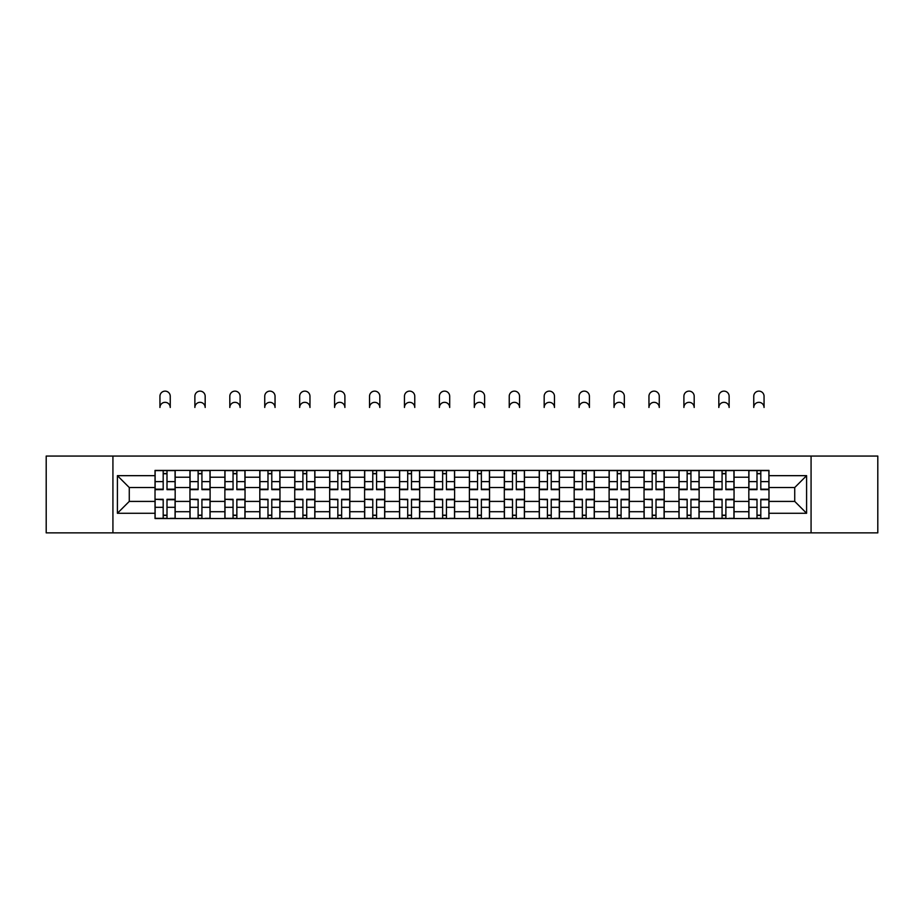 <?xml version="1.0" encoding="UTF-8"?>
<svg xmlns="http://www.w3.org/2000/svg" width="924" height="924" viewBox="0 0 924 924"><rect width="100%" height="100%" fill="white"/><g stroke="black" fill="none" stroke-linecap="round" stroke-linejoin="round"><path stroke-width="1.39" d="M811.076 532.871L877.8 532.871L877.8 456.063L46.2 456.063L46.2 532.871L811.076 532.871L811.076 456.063M189.951 518.537L189.951 477.223L175.167 477.223L175.167 518.537M175.167 477.223L175.167 470.397M189.951 477.223L189.951 470.397M210.106 470.397L210.106 518.537M224.879 518.537L224.879 470.397M245.033 470.397L245.033 518.537M259.806 518.537L259.806 470.397M279.96 470.397L279.96 518.537M294.744 518.537L294.744 470.397M314.888 470.397L314.888 518.537M329.672 518.537L329.672 470.397M349.826 470.397L349.826 518.537M364.599 518.537L364.599 470.397M384.754 470.397L384.754 518.537M399.526 518.537L399.526 470.397M419.681 470.397L419.681 518.537M434.465 518.537L434.465 470.397M454.608 470.397L454.608 518.537M469.392 518.537L469.392 470.397M489.535 470.397L489.535 518.537M504.319 518.537L504.319 470.397M524.474 470.397L524.474 518.537M539.246 518.537L539.246 470.397M559.401 470.397L559.401 518.537M574.174 518.537L574.174 470.397M594.328 470.397L594.328 518.537M609.112 518.537L609.112 470.397M629.256 470.397L629.256 518.537M644.04 518.537L644.04 470.397M664.194 470.397L664.194 518.537M678.967 518.537L678.967 470.397M699.121 470.397L699.121 518.537M713.894 518.537L713.894 470.397M734.049 470.397L734.049 518.537M748.833 518.537L748.833 470.397M748.833 501.409L734.049 501.409M713.894 501.409L699.121 501.409M678.967 501.409L664.194 501.409M644.04 501.409L629.256 501.409M609.112 501.409L594.328 501.409M574.174 501.409L559.401 501.409M539.246 501.409L524.474 501.409M504.319 501.409L489.535 501.409M469.392 501.409L454.608 501.409M434.465 501.409L419.681 501.409M399.526 501.409L384.754 501.409M364.599 501.409L349.826 501.409M329.672 501.409L314.888 501.409M294.744 501.409L279.96 501.409M259.806 501.409L245.033 501.409M224.879 501.409L210.106 501.409M189.951 501.409L175.167 501.409M748.833 487.526L734.049 487.526M713.894 487.526L699.121 487.526M678.967 487.526L664.194 487.526M644.04 487.526L629.256 487.526M609.112 487.526L594.328 487.526M574.174 487.526L559.401 487.526M539.246 487.526L524.474 487.526M504.319 487.526L489.535 487.526M469.392 487.526L454.608 487.526M434.465 487.526L419.681 487.526M399.526 487.526L384.754 487.526M364.599 487.526L349.826 487.526M329.672 487.526L314.888 487.526M294.744 487.526L279.96 487.526M259.806 487.526L245.033 487.526M224.879 487.526L210.106 487.526M189.951 487.526L175.167 487.526M129.268 501.409L155.024 501.409L155.024 487.526L129.268 487.526L129.268 501.409L117.406 513.27L117.406 475.664L155.024 475.664L155.024 487.526M768.976 487.526L768.976 501.409L794.732 501.409L794.732 487.526L768.976 487.526L768.976 470.397L155.024 470.397L155.024 475.664M768.976 475.664L806.594 475.664L806.594 513.27L768.976 513.27L768.976 501.409M155.024 501.409L155.024 518.537L768.976 518.537L768.976 513.27M155.024 513.27L117.406 513.27M112.924 532.871L112.924 456.063M167.001 515.176L163.19 515.176M163.19 473.758L167.001 473.758M201.929 515.176L198.117 515.176M198.117 473.758L201.929 473.758M236.856 515.176L233.056 515.176M233.056 473.758L236.856 473.758M271.795 515.176L267.983 515.176M267.983 473.758L271.795 473.758M306.722 515.176L302.91 515.176M302.91 473.758L306.722 473.758M341.649 515.176L337.838 515.176M337.838 473.758L341.649 473.758M376.576 515.176L372.776 515.176M372.776 473.758L376.576 473.758M411.503 515.176L407.703 515.176M407.703 473.758L411.503 473.758M446.442 515.176L442.631 515.176M442.631 473.758L446.442 473.758M481.369 515.176L477.558 515.176M477.558 473.758L481.369 473.758M516.297 515.176L512.497 515.176M512.497 473.758L516.297 473.758M551.224 515.176L547.424 515.176M547.424 473.758L551.224 473.758M586.163 515.176L582.351 515.176M582.351 473.758L586.163 473.758M621.09 515.176L617.278 515.176M617.278 473.758L621.09 473.758M656.017 515.176L652.205 515.176M652.205 473.758L656.017 473.758M690.944 515.176L687.144 515.176M687.144 473.758L690.944 473.758M725.883 515.176L722.071 515.176M722.071 473.758L725.883 473.758M760.81 515.176L756.999 515.176M756.999 473.758L760.81 473.758M117.406 475.664L129.268 487.526M794.732 501.409L806.594 513.27M794.732 487.526L806.594 475.664M170.247 407.472A5.151 5.151 0 0 0 165.096 402.333A5.151 5.151 0 0 0 159.944 407.472L159.944 396.281A5.151 5.151 0 0 1 165.096 391.129A5.151 5.151 0 0 1 170.247 396.281L170.247 407.472M167.001 489.651L167.001 470.616L175.063 470.616L175.063 489.651L167.001 489.651M163.19 473.527L167.001 473.527M163.19 470.616L155.128 470.616L155.128 489.651L163.19 489.651L163.19 470.616L167.001 470.616M163.19 499.757L155.128 499.283L163.19 499.283L163.19 518.318L155.128 518.318L159.609 518.318M155.128 499.757L155.128 518.318M167.001 515.407L163.19 515.407M170.582 518.318L175.063 518.318L175.063 499.283L167.001 499.283L167.001 518.318L159.944 518.318M175.063 518.318L170.247 518.318M205.174 407.472A5.151 5.151 0 0 0 200.023 402.333A5.151 5.151 0 0 0 194.872 407.472L194.872 396.281A5.151 5.151 0 0 1 200.023 391.129A5.151 5.151 0 0 1 205.174 396.281L205.174 407.472M201.929 489.651L201.929 470.616L209.991 470.616L209.991 489.651L201.929 489.651M198.117 473.527L201.929 473.527M198.117 470.616L190.067 470.616L190.067 489.651L198.117 489.651L198.117 470.616L201.929 470.616M240.101 407.472A5.151 5.151 0 0 0 234.95 402.333A5.151 5.151 0 0 0 229.81 407.472L229.81 396.281A5.151 5.151 0 0 1 234.95 391.129A5.151 5.151 0 0 1 240.101 396.281L240.101 407.472M236.856 489.651L236.856 470.616L244.918 470.616L244.918 489.651L236.856 489.651M233.056 473.527L236.856 473.527M233.056 470.616L224.994 470.616L224.994 489.651L233.056 489.651L233.056 470.616L236.856 470.616M198.117 499.757L190.067 499.283L198.117 499.283L198.117 518.318L190.067 518.318L194.537 518.318M190.067 499.757L190.067 518.318M201.929 515.407L198.117 515.407M205.509 518.318L209.991 518.318L209.991 499.283L201.929 499.283L201.929 518.318L194.872 518.318M209.991 518.318L205.174 518.318M233.056 499.757L224.994 499.283L233.056 499.283L233.056 518.318L224.994 518.318L229.475 518.318M224.994 499.757L224.994 518.318M236.856 515.407L233.056 515.407M240.436 518.318L244.918 518.318L244.918 499.283L236.856 499.283L236.856 518.318L229.81 518.318M244.918 518.318L240.101 518.318M275.04 407.472A5.151 5.151 0 0 0 269.889 402.333A5.151 5.151 0 0 0 264.738 407.472L264.738 396.281A5.151 5.151 0 0 1 269.889 391.129A5.151 5.151 0 0 1 275.04 396.281L275.04 407.472M271.795 489.651L271.795 470.616L279.845 470.616L279.845 489.651L271.795 489.651M267.983 473.527L271.795 473.527M267.983 470.616L259.921 470.616L259.921 489.651L267.983 489.651L267.983 470.616L271.795 470.616M309.967 407.472A5.151 5.151 0 0 0 304.816 402.333A5.151 5.151 0 0 0 299.665 407.472L299.665 396.281A5.151 5.151 0 0 1 304.816 391.129A5.151 5.151 0 0 1 309.967 396.281L309.967 407.472M306.722 489.651L306.722 470.616L314.784 470.616L314.784 489.651L306.722 489.651M302.91 473.527L306.722 473.527M302.91 470.616L294.848 470.616L294.848 489.651L302.91 489.651L302.91 470.616L306.722 470.616M344.895 407.472A5.151 5.151 0 0 0 339.743 402.333A5.151 5.151 0 0 0 334.592 407.472L334.592 396.281A5.151 5.151 0 0 1 339.743 391.129A5.151 5.151 0 0 1 344.895 396.281L344.895 407.472M341.649 489.651L341.649 470.616L349.711 470.616L349.711 489.651L341.649 489.651M337.838 473.527L341.649 473.527M337.838 470.616L329.787 470.616L329.787 489.651L337.838 489.651L337.838 470.616L341.649 470.616M267.983 499.757L259.921 499.283L267.983 499.283L267.983 518.318L259.921 518.318L264.403 518.318M259.921 499.757L259.921 518.318M271.795 515.407L267.983 515.407M275.375 518.318L279.845 518.318L279.845 499.283L271.795 499.283L271.795 518.318L264.738 518.318M279.845 518.318L275.04 518.318M302.91 499.757L294.848 499.283L302.91 499.283L302.91 518.318L294.848 518.318L299.33 518.318M294.848 499.757L294.848 518.318M306.722 515.407L302.91 515.407M310.302 518.318L314.784 518.318L314.784 499.283L306.722 499.283L306.722 518.318L299.665 518.318M314.784 518.318L309.967 518.318M337.838 499.757L329.787 499.283L337.838 499.283L337.838 518.318L329.787 518.318L334.257 518.318M329.787 499.757L329.787 518.318M341.649 515.407L337.838 515.407M345.229 518.318L349.711 518.318L349.711 499.283L341.649 499.283L341.649 518.318L334.592 518.318M349.711 518.318L344.895 518.318M379.822 407.472A5.151 5.151 0 0 0 374.67 402.333A5.151 5.151 0 0 0 369.531 407.472L369.531 396.281A5.151 5.151 0 0 1 374.67 391.129A5.151 5.151 0 0 1 379.822 396.281L379.822 407.472M376.576 489.651L376.576 470.616L384.638 470.616L384.638 489.651L376.576 489.651M372.776 473.527L376.576 473.527M372.776 470.616L364.714 470.616L364.714 489.651L372.776 489.651L372.776 470.616L376.576 470.616M372.776 499.757L364.714 499.283L372.776 499.283L372.776 518.318L364.714 518.318L369.184 518.318M364.714 499.757L364.714 518.318M376.576 515.407L372.776 515.407M380.157 518.318L384.638 518.318L384.638 499.283L376.576 499.283L376.576 518.318L369.531 518.318M384.638 518.318L379.822 518.318M414.761 407.472A5.151 5.151 0 0 0 409.609 402.333A5.151 5.151 0 0 0 404.458 407.472L404.458 396.281A5.151 5.151 0 0 1 409.609 391.129A5.151 5.151 0 0 1 414.761 396.281L414.761 407.472M411.503 489.651L411.503 470.616L419.565 470.616L419.565 489.651L411.503 489.651M407.703 473.527L411.503 473.527M407.703 470.616L399.642 470.616L399.642 489.651L407.703 489.651L407.703 470.616L411.503 470.616M407.703 499.757L399.642 499.283L407.703 499.283L407.703 518.318L399.642 518.318L404.123 518.318M399.642 499.757L399.642 518.318M411.503 515.407L407.703 515.407M415.095 518.318L419.565 518.318L419.565 499.283L411.503 499.283L411.503 518.318L404.458 518.318M419.565 518.318L414.761 518.318M449.688 407.472A5.151 5.151 0 0 0 444.536 402.333A5.151 5.151 0 0 0 439.385 407.472L439.385 396.281A5.151 5.151 0 0 1 444.536 391.129A5.151 5.151 0 0 1 449.688 396.281L449.688 407.472M446.442 489.651L446.442 470.616L454.504 470.616L454.504 489.651L446.442 489.651M442.631 473.527L446.442 473.527M442.631 470.616L434.569 470.616L434.569 489.651L442.631 489.651L442.631 470.616L446.442 470.616M442.631 499.757L434.569 499.283L442.631 499.283L442.631 518.318L434.569 518.318L439.05 518.318M434.569 499.757L434.569 518.318M446.442 515.407L442.631 515.407M450.023 518.318L454.504 518.318L454.504 499.283L446.442 499.283L446.442 518.318L439.385 518.318M454.504 518.318L449.688 518.318M484.615 407.472A5.151 5.151 0 0 0 479.464 402.333A5.151 5.151 0 0 0 474.312 407.472L474.312 396.281A5.151 5.151 0 0 1 479.464 391.129A5.151 5.151 0 0 1 484.615 396.281L484.615 407.472M481.369 489.651L481.369 470.616L489.431 470.616L489.431 489.651L481.369 489.651M477.558 473.527L481.369 473.527M477.558 470.616L469.496 470.616L469.496 489.651L477.558 489.651L477.558 470.616L481.369 470.616M477.558 499.757L469.496 499.283L477.558 499.283L477.558 518.318L469.496 518.318L473.977 518.318M469.496 499.757L469.496 518.318M481.369 515.407L477.558 515.407M484.95 518.318L489.431 518.318L489.431 499.283L481.369 499.283L481.369 518.318L474.312 518.318M489.431 518.318L484.615 518.318M519.542 407.472A5.151 5.151 0 0 0 514.391 402.333A5.151 5.151 0 0 0 509.239 407.472L509.239 396.281A5.151 5.151 0 0 1 514.391 391.129A5.151 5.151 0 0 1 519.542 396.281L519.542 407.472M516.297 489.651L516.297 470.616L524.358 470.616L524.358 489.651L516.297 489.651M512.497 473.527L516.297 473.527M512.497 470.616L504.435 470.616L504.435 489.651L512.497 489.651L512.497 470.616L516.297 470.616M512.497 499.757L504.435 499.283L512.497 499.283L512.497 518.318L504.435 518.318L508.905 518.318M504.435 499.757L504.435 518.318M516.297 515.407L512.497 515.407M519.877 518.318L524.358 518.318L524.358 499.283L516.297 499.283L516.297 518.318L509.239 518.318M524.358 518.318L519.542 518.318M554.469 407.472A5.151 5.151 0 0 0 549.33 402.333A5.151 5.151 0 0 0 544.178 407.472L544.178 396.281A5.151 5.151 0 0 1 549.33 391.129A5.151 5.151 0 0 1 554.469 396.281L554.469 407.472M551.224 489.651L551.224 470.616L559.286 470.616L559.286 489.651L551.224 489.651M547.424 473.527L551.224 473.527M547.424 470.616L539.362 470.616L539.362 489.651L547.424 489.651L547.424 470.616L551.224 470.616M547.424 499.757L539.362 499.283L547.424 499.283L547.424 518.318L539.362 518.318L543.843 518.318M539.362 499.757L539.362 518.318M551.224 515.407L547.424 515.407M554.816 518.318L559.286 518.318L559.286 499.283L551.224 499.283L551.224 518.318L544.178 518.318M559.286 518.318L554.469 518.318M589.408 407.472A5.151 5.151 0 0 0 584.257 402.333A5.151 5.151 0 0 0 579.105 407.472L579.105 396.281A5.151 5.151 0 0 1 584.257 391.129A5.151 5.151 0 0 1 589.408 396.281L589.408 407.472M586.163 489.651L586.163 470.616L594.213 470.616L594.213 489.651L586.163 489.651M582.351 473.527L586.163 473.527M582.351 470.616L574.289 470.616L574.289 489.651L582.351 489.651L582.351 470.616L586.163 470.616M582.351 499.757L574.289 499.283L582.351 499.283L582.351 518.318L574.289 518.318L578.771 518.318M574.289 499.757L574.289 518.318M586.163 515.407L582.351 515.407M589.743 518.318L594.213 518.318L594.213 499.283L586.163 499.283L586.163 518.318L579.105 518.318M594.213 518.318L589.408 518.318M624.335 407.472A5.151 5.151 0 0 0 619.184 402.333A5.151 5.151 0 0 0 614.033 407.472L614.033 396.281A5.151 5.151 0 0 1 619.184 391.129A5.151 5.151 0 0 1 624.335 396.281L624.335 407.472M621.09 489.651L621.09 470.616L629.152 470.616L629.152 489.651L621.09 489.651M617.278 473.527L621.09 473.527M617.278 470.616L609.216 470.616L609.216 489.651L617.278 489.651L617.278 470.616L621.09 470.616M617.278 499.757L609.216 499.283L617.278 499.283L617.278 518.318L609.216 518.318L613.698 518.318M609.216 499.757L609.216 518.318M621.09 515.407L617.278 515.407M624.67 518.318L629.152 518.318L629.152 499.283L621.09 499.283L621.09 518.318L614.033 518.318M629.152 518.318L624.335 518.318M659.262 407.472A5.151 5.151 0 0 0 654.111 402.333A5.151 5.151 0 0 0 648.96 407.472L648.96 396.281A5.151 5.151 0 0 1 654.111 391.129A5.151 5.151 0 0 1 659.262 396.281L659.262 407.472M656.017 489.651L656.017 470.616L664.079 470.616L664.079 489.651L656.017 489.651M652.205 473.527L656.017 473.527M652.205 470.616L644.155 470.616L644.155 489.651L652.205 489.651L652.205 470.616L656.017 470.616M652.205 499.757L644.155 499.283L652.205 499.283L652.205 518.318L644.155 518.318L648.625 518.318M644.155 499.757L644.155 518.318M656.017 515.407L652.205 515.407M659.597 518.318L664.079 518.318L664.079 499.283L656.017 499.283L656.017 518.318L648.96 518.318M664.079 518.318L659.262 518.318M694.19 407.472A5.151 5.151 0 0 0 689.05 402.333A5.151 5.151 0 0 0 683.899 407.472L683.899 396.281A5.151 5.151 0 0 1 689.05 391.129A5.151 5.151 0 0 1 694.19 396.281L694.19 407.472M690.944 489.651L690.944 470.616L699.006 470.616L699.006 489.651L690.944 489.651M687.144 473.527L690.944 473.527M687.144 470.616L679.082 470.616L679.082 489.651L687.144 489.651L687.144 470.616L690.944 470.616M687.144 499.757L679.082 499.283L687.144 499.283L687.144 518.318L679.082 518.318L683.564 518.318M679.082 499.757L679.082 518.318M690.944 515.407L687.144 515.407M694.525 518.318L699.006 518.318L699.006 499.283L690.944 499.283L690.944 518.318L683.899 518.318M699.006 518.318L694.19 518.318M729.128 407.472A5.151 5.151 0 0 0 723.977 402.333A5.151 5.151 0 0 0 718.826 407.472L718.826 396.281A5.151 5.151 0 0 1 723.977 391.129A5.151 5.151 0 0 1 729.128 396.281L729.128 407.472M725.883 489.651L725.883 470.616L733.933 470.616L733.933 489.651L725.883 489.651M722.071 473.527L725.883 473.527M722.071 470.616L714.009 470.616L714.009 489.651L722.071 489.651L722.071 470.616L725.883 470.616M722.071 499.757L714.009 499.283L722.071 499.283L722.071 518.318L714.009 518.318L718.491 518.318M714.009 499.757L714.009 518.318M725.883 515.407L722.071 515.407M729.463 518.318L733.933 518.318L733.933 499.283L725.883 499.283L725.883 518.318L718.826 518.318M733.933 518.318L729.128 518.318M764.056 407.472A5.151 5.151 0 0 0 758.904 402.333A5.151 5.151 0 0 0 753.753 407.472L753.753 396.281A5.151 5.151 0 0 1 758.904 391.129A5.151 5.151 0 0 1 764.056 396.281L764.056 407.472M760.81 489.651L760.81 470.616L768.872 470.616L768.872 489.651L760.81 489.651M756.999 473.527L760.81 473.527M756.999 470.616L748.937 470.616L748.937 489.651L756.999 489.651L756.999 470.616L760.81 470.616M756.999 499.757L748.937 499.283L756.999 499.283L756.999 518.318L748.937 518.318L753.418 518.318M748.937 499.757L748.937 518.318M760.81 515.407L756.999 515.407M764.391 518.318L768.872 518.318L768.872 499.283L760.81 499.283L760.81 518.318L753.753 518.318M768.872 518.318L764.056 518.318M713.894 477.223L699.121 477.223M678.967 477.223L664.194 477.223M644.04 477.223L629.256 477.223M609.112 477.223L594.328 477.223M574.174 477.223L559.401 477.223M539.246 477.223L524.474 477.223M504.319 477.223L489.535 477.223M469.392 477.223L454.608 477.223M434.465 477.223L419.681 477.223M399.526 477.223L384.754 477.223M364.599 477.223L349.826 477.223M329.672 477.223L314.888 477.223M294.744 477.223L279.96 477.223M259.806 477.223L245.033 477.223M224.879 477.223L210.106 477.223M748.833 477.223L734.049 477.223M713.894 511.711L699.121 511.711M678.967 511.711L664.194 511.711M644.04 511.711L629.256 511.711M609.112 511.711L594.328 511.711M574.174 511.711L559.401 511.711M539.246 511.711L524.474 511.711M504.319 511.711L489.535 511.711M469.392 511.711L454.608 511.711M434.465 511.711L419.681 511.711M399.526 511.711L384.754 511.711M364.599 511.711L349.826 511.711M329.672 511.711L314.888 511.711M294.744 511.711L279.96 511.711M259.806 511.711L245.033 511.711M224.879 511.711L210.106 511.711M189.951 511.711L175.167 511.711M748.833 511.711L734.049 511.711M167.001 489.177L175.063 489.177M167.001 481.623L175.063 481.623M155.128 489.177L163.19 489.177M155.128 481.623L163.19 481.623M163.19 507.311L155.128 507.311M175.063 499.757L167.001 499.757M175.063 507.311L167.001 507.311M201.929 489.177L209.991 489.177M201.929 481.623L209.991 481.623M190.067 489.177L198.117 489.177M190.067 481.623L198.117 481.623M236.856 489.177L244.918 489.177M236.856 481.623L244.918 481.623M224.994 489.177L233.056 489.177M224.994 481.623L233.056 481.623M198.117 507.311L190.067 507.311M209.991 499.757L201.929 499.757M209.991 507.311L201.929 507.311M233.056 507.311L224.994 507.311M244.918 499.757L236.856 499.757M244.918 507.311L236.856 507.311M271.795 489.177L279.845 489.177M271.795 481.623L279.845 481.623M259.921 489.177L267.983 489.177M259.921 481.623L267.983 481.623M306.722 489.177L314.784 489.177M306.722 481.623L314.784 481.623M294.848 489.177L302.91 489.177M294.848 481.623L302.91 481.623M341.649 489.177L349.711 489.177M341.649 481.623L349.711 481.623M329.787 489.177L337.838 489.177M329.787 481.623L337.838 481.623M267.983 507.311L259.921 507.311M279.845 499.757L271.795 499.757M279.845 507.311L271.795 507.311M302.91 507.311L294.848 507.311M314.784 499.757L306.722 499.757M314.784 507.311L306.722 507.311M337.838 507.311L329.787 507.311M349.711 499.757L341.649 499.757M349.711 507.311L341.649 507.311M376.576 489.177L384.638 489.177M376.576 481.623L384.638 481.623M364.714 489.177L372.776 489.177M364.714 481.623L372.776 481.623M372.776 507.311L364.714 507.311M384.638 499.757L376.576 499.757M384.638 507.311L376.576 507.311M411.503 489.177L419.565 489.177M411.503 481.623L419.565 481.623M399.642 489.177L407.703 489.177M399.642 481.623L407.703 481.623M407.703 507.311L399.642 507.311M419.565 499.757L411.503 499.757M419.565 507.311L411.503 507.311M446.442 489.177L454.504 489.177M446.442 481.623L454.504 481.623M434.569 489.177L442.631 489.177M434.569 481.623L442.631 481.623M442.631 507.311L434.569 507.311M454.504 499.757L446.442 499.757M454.504 507.311L446.442 507.311M481.369 489.177L489.431 489.177M481.369 481.623L489.431 481.623M469.496 489.177L477.558 489.177M469.496 481.623L477.558 481.623M477.558 507.311L469.496 507.311M489.431 499.757L481.369 499.757M489.431 507.311L481.369 507.311M516.297 489.177L524.358 489.177M516.297 481.623L524.358 481.623M504.435 489.177L512.497 489.177M504.435 481.623L512.497 481.623M512.497 507.311L504.435 507.311M524.358 499.757L516.297 499.757M524.358 507.311L516.297 507.311M551.224 489.177L559.286 489.177M551.224 481.623L559.286 481.623M539.362 489.177L547.424 489.177M539.362 481.623L547.424 481.623M547.424 507.311L539.362 507.311M559.286 499.757L551.224 499.757M559.286 507.311L551.224 507.311M586.163 489.177L594.213 489.177M586.163 481.623L594.213 481.623M574.289 489.177L582.351 489.177M574.289 481.623L582.351 481.623M582.351 507.311L574.289 507.311M594.213 499.757L586.163 499.757M594.213 507.311L586.163 507.311M621.09 489.177L629.152 489.177M621.09 481.623L629.152 481.623M609.216 489.177L617.278 489.177M609.216 481.623L617.278 481.623M617.278 507.311L609.216 507.311M629.152 499.757L621.09 499.757M629.152 507.311L621.09 507.311M656.017 489.177L664.079 489.177M656.017 481.623L664.079 481.623M644.155 489.177L652.205 489.177M644.155 481.623L652.205 481.623M652.205 507.311L644.155 507.311M664.079 499.757L656.017 499.757M664.079 507.311L656.017 507.311M690.944 489.177L699.006 489.177M690.944 481.623L699.006 481.623M679.082 489.177L687.144 489.177M679.082 481.623L687.144 481.623M687.144 507.311L679.082 507.311M699.006 499.757L690.944 499.757M699.006 507.311L690.944 507.311M725.883 489.177L733.933 489.177M725.883 481.623L733.933 481.623M714.009 489.177L722.071 489.177M714.009 481.623L722.071 481.623M722.071 507.311L714.009 507.311M733.933 499.757L725.883 499.757M733.933 507.311L725.883 507.311M760.81 489.177L768.872 489.177M760.81 481.623L768.872 481.623M748.937 489.177L756.999 489.177M748.937 481.623L756.999 481.623M756.999 507.311L748.937 507.311M768.872 499.757L760.81 499.757M768.872 507.311L760.81 507.311"/></g></svg>
